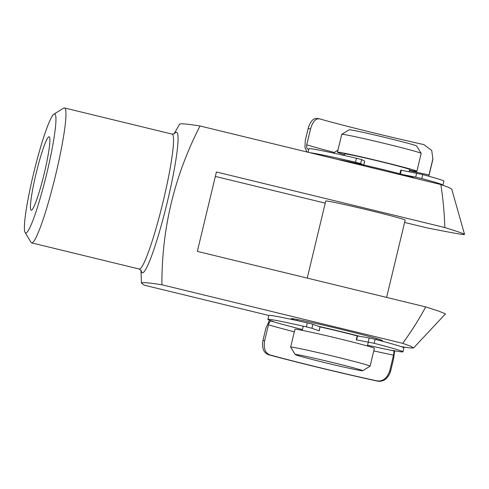 <?xml version="1.0" encoding="UTF-8"?>
<svg xmlns="http://www.w3.org/2000/svg" width="489" height="489" viewBox="0 0 489 489"><rect width="100%" height="100%" fill="white"/><g stroke="black" fill="none" stroke-linecap="round" stroke-linejoin="round"><path stroke-width="0.73" d="M295.399 354.458A34.713 0.966 -166.5 0 0 295.197 354.543A34.713 0.966 -166.5 0 0 327.422 363.241A34.713 0.966 -166.5 0 0 362.496 370.778A34.713 0.966 -166.5 0 0 362.685 370.748A34.713 0.966 -166.5 0 0 331.408 362.221A34.713 0.966 -166.5 0 0 295.399 354.458M295.197 354.543L290.674 347.166A40.844 1.137 13.5 0 1 290.662 347.129A40.844 1.137 13.5 0 1 290.906 347.068A40.844 1.137 13.5 0 1 332.722 356.059A40.844 1.137 13.5 0 1 370.094 366.2A40.844 1.137 13.5 0 1 370.069 366.224L362.685 370.748M341.768 134.316L349.152 129.799A34.713 0.966 13.5 0 1 349.342 129.768A34.713 0.966 13.5 0 1 384.415 137.299A34.713 0.966 13.5 0 1 416.64 145.997L421.17 153.381A40.844 1.137 -166.5 0 0 383.254 143.143A40.844 1.137 -166.5 0 0 341.994 134.279A40.844 1.137 -166.5 0 0 341.768 134.316A40.844 1.137 -166.5 0 0 341.75 134.347L337.459 152.207A40.844 1.137 13.5 0 1 337.703 152.146A40.844 1.137 13.5 0 1 379.519 161.144A40.844 1.137 13.5 0 1 416.885 171.278A40.844 1.137 13.5 0 1 416.64 171.339A40.844 1.137 13.5 0 1 409.586 170.19M344.458 154.555A40.844 1.137 13.5 0 1 337.459 152.207M344.238 155.459L344.611 153.925A33.49 0.929 13.5 0 1 344.806 153.876A33.49 0.929 13.5 0 1 379.097 161.248A33.49 0.929 13.5 0 1 409.739 169.561L409.22 171.718M290.662 347.129L294.953 329.262A40.844 1.137 13.5 0 1 295.197 329.201A40.844 1.137 13.5 0 1 337.007 338.199A40.844 1.137 13.5 0 1 374.378 348.333L370.094 366.2M320.148 326.927A33.49 0.929 13.5 0 1 357.202 335.912M318.724 326.371A40.844 1.137 13.5 0 1 359.684 336.298M337.795 159.487A40.844 1.137 13.5 0 1 379.874 168.791A40.844 1.137 13.5 0 1 414.972 178.253M416.885 171.278L421.176 153.412A40.844 1.137 -166.5 0 0 421.17 153.381M319.079 330.808L320.032 326.835L319.201 330.864L311.933 328.272L306.377 326.866A69.432 1.925 -166.5 0 0 267.917 319.415A69.432 1.925 -166.5 0 0 273.064 321.42L271.187 321.132A73.515 2.042 -166.5 0 0 302.226 329.519L302.447 329.549M367.569 345.21A73.515 2.042 -166.5 0 0 393.596 350.796L392.655 350.405A69.432 1.925 -166.5 0 0 402.71 351.927A69.432 1.925 -166.5 0 0 402.942 351.829A69.432 1.925 -166.5 0 0 374.164 343.29L356.255 339.861L357.208 335.894L357.551 335.931L356.597 339.898M402.942 351.829L403.896 347.862A69.432 1.925 -166.5 0 0 375.118 339.323L374.164 343.29M368.26 341.921L369.213 337.954L357.551 335.931M369.213 337.954L375.118 339.323M268.718 354.769C263.675 353.076 261.749 348.302 262.948 340.448L264.647 340.711C263.418 348.59 265.27 353.351 270.203 354.996L268.718 354.769A81.687 2.268 -166.5 0 0 377.288 381.078L376.542 380.766C382.581 381.799 386.976 378.553 389.721 371.017L393.535 355.142A77.598 2.158 13.5 0 1 373.761 350.906M264.647 340.711L268.455 324.83C269.329 322.165 270.24 320.931 271.187 321.132M376.542 380.766A77.598 2.158 13.5 0 1 270.203 354.996M320.032 326.835L312.887 324.305L311.933 328.272M306.377 326.866L307.33 322.893A69.432 1.925 -166.5 0 0 268.871 315.442L267.917 319.415M262.948 340.448L265.802 328.535L269.421 320.203M389.721 371.017L390.577 371.377L393.437 359.464L394.709 350.79M390.577 371.377C387.881 378.841 383.449 382.074 377.288 381.078M393.596 350.796C394.091 350.937 394.067 352.386 393.535 355.142M307.33 322.893L312.887 324.305M302.226 329.519L301.316 330.167M54.468 113.943A61.266 6.406 -76.3 0 0 53.912 114.133A61.266 6.406 -76.3 0 0 33.949 171.981A61.266 6.406 -76.3 0 0 25.122 232.532A61.266 6.406 -76.3 0 0 25.874 233.039A61.266 6.406 -76.3 0 0 46.797 173.344A61.266 6.406 -76.3 0 0 54.468 113.943M53.912 114.133L63.637 108.136A69.432 7.256 103.7 0 1 64.267 107.922A69.432 7.256 103.7 0 1 64.469 107.947A69.432 7.256 103.7 0 1 55.349 176.181A69.432 7.256 103.7 0 1 31.864 242.899A69.432 7.256 103.7 0 1 31.663 242.874A69.432 7.256 103.7 0 1 31.009 242.324L25.122 232.532M294.953 320.148A46.968 1.302 13.5 0 1 291.212 318.675A46.968 1.302 13.5 0 1 291.468 318.632A46.968 1.302 13.5 0 1 338.92 328.822A46.968 1.302 13.5 0 1 382.52 340.595A46.968 1.302 13.5 0 1 382.245 340.705A46.968 1.302 13.5 0 1 378.517 340.21M307.233 278.1L325.735 201.04A40.844 1.137 13.5 0 1 325.98 200.973A40.844 1.137 13.5 0 1 367.795 209.97A40.844 1.137 13.5 0 1 405.161 220.105A40.844 1.137 13.5 0 1 404.916 220.172M31.357 210.215A37.781 3.949 -76.3 0 0 44.132 173.913A37.781 3.949 -76.3 0 0 49.102 136.779A37.781 3.949 -76.3 0 0 48.986 136.773A37.781 3.949 -76.3 0 0 36.21 173.069A37.781 3.949 -76.3 0 0 31.247 210.203A37.781 3.949 -76.3 0 0 31.357 210.215M268.858 315.478L144.237 285.179L141.437 283.088L143.118 282.556C146.559 282.605 152.825 283.351 161.902 284.775C161.682 228.803 174.39 175.875 200.025 125.985C190.948 124.554 184.683 123.815 181.242 123.766L179.591 124.151L174.047 133.943M401.066 346.603L409.929 347.923L413.572 347.954L410.674 346.243L402.698 343.333C411.176 331.713 418.853 319.574 425.723 306.915L197.348 251.383L216.407 171.981L444.788 227.519C454.122 230.533 466.469 234.292 464.122 234.567C460.033 234.427 441.977 230.79 427.123 227.917L404.605 222.44M444.788 227.519C444.415 213.1 443.089 198.772 440.821 184.536L448.389 187.287L451.72 189.035L464.55 234.42L464.122 234.567M402.698 343.333L161.902 284.775M215.343 176.419L325.234 203.143M440.821 184.536L200.025 125.985M413.572 347.954L445.473 313.883L438.767 311.138L425.723 306.915M399.813 173.809L400.803 170.105L422.74 174.591A69.432 1.925 13.5 0 1 443.926 181.126L442.973 185.099A69.432 1.925 13.5 0 1 442.722 185.197M308.046 152.25L308.895 148.711A69.432 1.925 13.5 0 1 310.649 148.693A69.432 1.925 13.5 0 1 356.481 158.247L361.603 159.573L364.666 161.162L363.749 164.964M309.8 152.678A69.432 1.925 13.5 0 1 355.527 162.214L356.481 158.247M361.603 159.573L360.65 163.54L363.131 164.824M360.65 163.54L355.527 162.214M308.082 149.163L308.755 149.304M431.75 150.514L432.912 159.249L431.75 150.514L423.926 144.61A77.598 2.158 -166.5 0 1 319.989 118.968L319.537 118.864M432.82 159.072L428.694 176.205M319.989 118.968C315.943 118.038 312.801 121.351 310.564 128.913L306.75 144.793A77.598 2.158 -166.5 0 0 334.397 152.464L337.978 150.044M403.168 174.701L415.705 177.122L416.659 173.155M422.74 174.591L421.787 178.564A69.432 1.925 13.5 0 1 442.973 185.099M432.912 159.249L428.798 176.236M310.564 128.913L308.162 128.473L305.307 140.386L304.965 147.519L306.976 151.987M308.162 128.473C310.405 120.985 313.651 117.69 317.893 118.582M308.308 149.218C306.945 149.035 306.426 147.562 306.75 144.793M421.787 178.564L415.705 177.122M334.397 152.464L333.908 153.185M294.335 331.842A77.598 2.158 13.5 0 1 268.455 324.83M31.663 242.874L139.249 269.036A69.432 7.256 -76.3 0 0 139.451 269.06A69.432 7.256 -76.3 0 0 162.935 202.348A69.432 7.256 -76.3 0 0 172.061 134.108L174.426 133.717M174.255 133.839A72.329 7.561 103.7 0 1 176.309 132.189A72.329 7.561 103.7 0 1 167.25 202.312A72.329 7.561 103.7 0 1 142.55 272.795A72.329 7.561 103.7 0 1 141.077 270.289M401.316 170.19L400.405 173.968M409.476 170.661A77.598 2.158 -166.5 0 0 429.006 174.952M363.724 164.958L364.641 161.144M297.031 320.601L297.294 319.506M302.251 330.35L303.259 326.163M367.38 345.986L368.351 341.939M376.457 339.672L376.719 338.577M386.61 297.404L405.161 220.105M140.942 270.093L141.437 283.088M172.061 134.108L64.469 107.947M139.249 269.036L141.174 270.466M319.451 118.845L317.422 118.479"/></g></svg>
